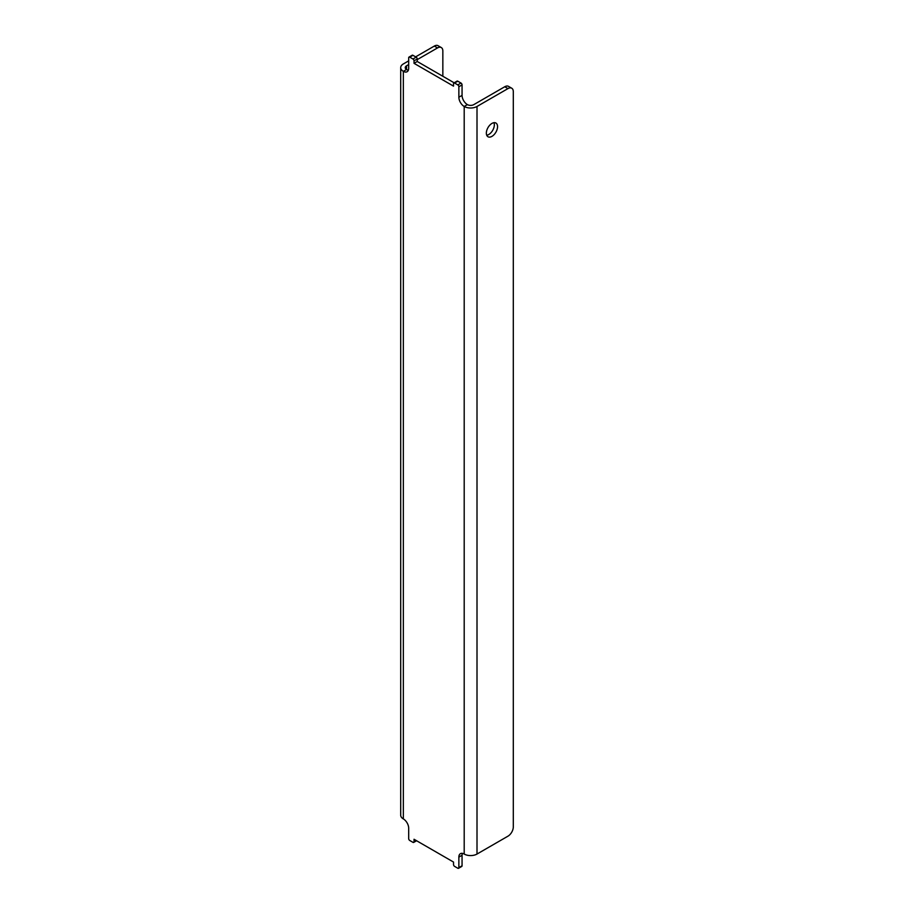 <?xml version="1.0" encoding="UTF-8"?>
<svg xmlns="http://www.w3.org/2000/svg" width="914" height="914" viewBox="0 0 914 914"><rect width="100%" height="100%" fill="white"/><g stroke="black" fill="none" stroke-linecap="round" stroke-linejoin="round"><path stroke-width="1.37" d="M486.351 133.124A7.929 4.581 120 0 0 487.985 136.757A7.929 4.581 120 0 0 494.097 134.632A7.929 4.581 120 0 0 497.559 126.658A7.929 4.581 120 0 0 495.914 123.024A7.929 4.581 120 0 0 489.813 125.149A7.929 4.581 120 0 0 486.351 133.124M486.728 135.249A7.929 4.581 120 0 0 494.348 124.807A7.929 4.581 120 0 0 493.971 122.693M415.63 56.862L434.31 46.077A7.552 4.353 120 0 1 438.08 45.7L441.279 47.551A7.552 4.353 120 0 1 442.844 51.001L442.844 76.273M441.279 47.551A7.552 4.353 120 0 0 437.509 47.928L417.23 59.627M400.698 67.647A9.06 5.233 0 0 0 403.348 71.338A7.552 4.353 -120 0 0 407.13 71.715A7.552 4.353 -120 0 0 408.684 68.264L408.684 57.788A1.508 0.868 60 0 1 409.004 57.091A1.508 0.868 60 0 1 409.758 57.171L412.957 59.01A1.508 0.868 60 0 1 414.031 60.861L414.031 63.329L453.527 86.133L453.527 83.665A1.508 0.868 60 0 1 453.835 82.98A1.508 0.868 60 0 1 454.589 83.048L457.788 84.899A1.508 0.868 60 0 1 458.862 86.75L458.862 97.227A7.552 4.353 -120 0 0 464.198 106.47A9.06 5.233 0 0 0 477.005 106.47L507.967 88.601A7.552 4.353 -60 0 1 511.737 88.224A7.552 4.353 -60 0 1 513.302 91.674L513.302 826.93A7.552 4.353 -60 0 1 507.967 836.173L477.005 854.053A9.06 5.233 180 0 1 464.198 854.053A7.552 4.353 -120 0 0 460.428 853.676A7.552 4.353 -120 0 0 458.862 857.126L458.862 867.615A1.508 0.868 60 0 1 458.542 868.3A1.508 0.868 60 0 1 457.788 868.22L454.589 866.381A1.508 0.868 60 0 1 453.527 864.53L453.527 862.062L414.031 839.258L414.031 841.725A1.508 0.868 60 0 1 413.711 842.411A1.508 0.868 60 0 1 412.957 842.342L409.758 840.492A1.508 0.868 60 0 1 408.684 838.641L408.684 828.164A7.552 4.353 -120 0 0 403.348 818.921A9.06 5.233 180 0 1 400.698 815.219L400.698 67.647A9.06 5.233 0 0 1 403.348 63.946L408.684 60.861M406.559 65.797A4.524 2.616 0 0 0 405.233 67.647A4.524 2.616 0 0 0 406.559 69.498L406.559 65.797L408.684 64.563M403.348 818.921L403.348 71.338L406.559 69.498A7.552 4.353 -120 0 0 408.375 70.172M409.004 57.091L412.203 55.24A1.508 0.868 60 0 1 412.957 55.32L416.167 57.171A1.508 0.868 60 0 1 417.23 59.01L417.23 61.478L454.144 82.797M414.031 63.329L417.23 61.478M453.835 82.98L457.034 81.129A1.508 0.868 60 0 1 457.788 81.197L460.999 83.048A1.508 0.868 60 0 1 462.061 84.899L462.061 95.376A7.552 4.353 -120 0 0 467.397 104.619A4.524 2.616 0 0 0 473.806 104.619L504.757 86.75A7.552 4.353 -60 0 1 508.538 86.373L511.737 88.224M462.381 853.368A7.552 4.353 -120 0 0 462.061 855.287L462.061 865.764A1.508 0.868 60 0 1 461.753 866.449L458.542 868.3M434.31 46.077L437.509 47.928M409.758 57.171L412.957 55.32M412.957 59.01L416.167 57.171M414.031 60.861L417.23 59.01M454.589 83.048L457.788 81.197M457.788 84.899L460.999 83.048M458.862 86.75L462.061 84.899M458.862 97.227L462.061 95.376M464.198 854.053L464.198 106.47L467.397 104.619M507.967 88.601L504.757 86.75M458.862 857.126L462.061 855.287M458.862 867.615L462.061 865.764M414.031 841.725L416.167 840.492M477.005 106.47L477.005 854.053M416.601 840.743L413.711 842.411"/></g></svg>
